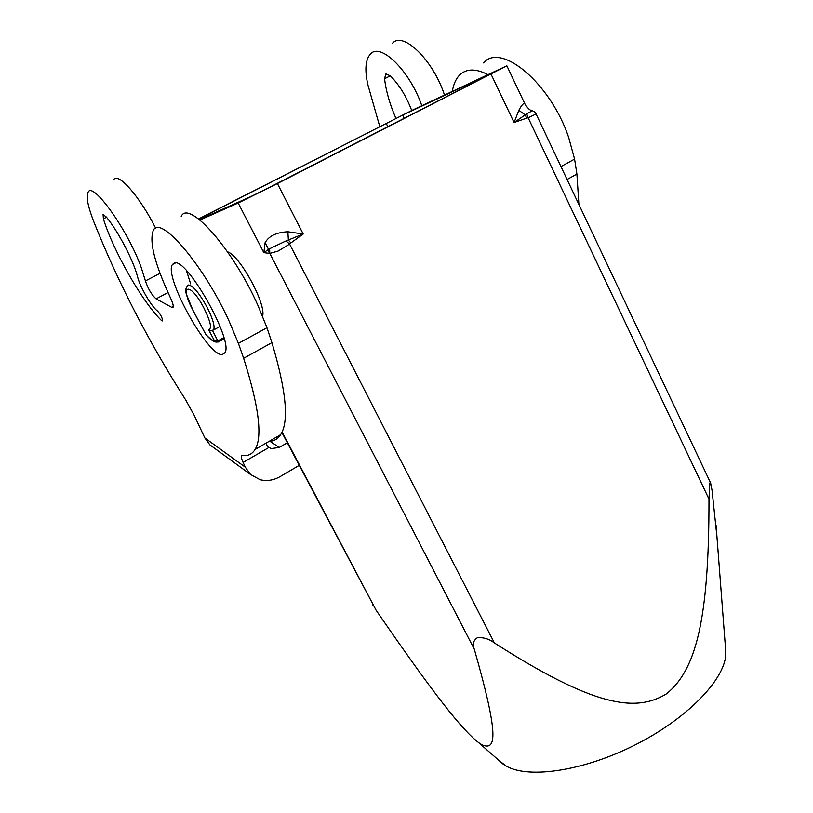 <?xml version="1.0" encoding="UTF-8"?>
<svg xmlns="http://www.w3.org/2000/svg" width="813" height="813" viewBox="0 0 813 813"><rect width="100%" height="100%" fill="white"/><g stroke="black" fill="none" stroke-linecap="round" stroke-linejoin="round"><path stroke-width="1.22" d="M113.627 179.836C117.722 171.513 139.551 196.177 155.72 228.27M299.204 465.351L280.2 476.55C273.605 480.32 266.888 481.367 260.079 479.7L250.577 474.507L245.292 467.19L243.107 462.445C241.542 458.969 240.983 456.743 241.431 455.747L242.04 455.483C247.762 456.286 252.091 454.294 255.048 449.498C262.751 436.896 258.941 406.49 243.626 358.279L238.412 343.371L229.103 321.145C203.575 264.835 159.836 213.992 153.271 230.526C149.053 241.786 154.846 264.357 170.659 298.249C172.813 302.903 173.606 305.901 173.057 307.253L171.787 307.344L156.076 298.849C151.685 294.936 148.139 288.961 145.425 280.912L141.188 267.375C127.865 230.079 92.367 180.476 88.038 192.366C86.026 196.675 87.855 206.228 93.525 221.004C117.661 281.725 148.403 341.399 185.74 400.026L194.185 415.28L204.815 437.922L209.886 444.874L213.89 447.79M181.228 216.329C188.819 199.388 233.118 249.388 257.975 305.525L266.969 327.72L271.918 342.639C286.308 390.951 289.194 421.642 280.597 434.721C277.792 439 273.961 441.205 269.123 441.357M227.549 251.847C239.906 255.445 266.42 304.275 262.599 316.227M269.164 253.199L268.534 249.398L263.849 252.66L269.825 253.422L278.148 251.044L289.611 244.073L286.034 240.933L269.591 248.737L269.825 253.422L474.294 649.191C472.19 644.414 473.227 640.583 477.414 637.677C483.705 637.29 489.365 639.059 494.395 642.951C593.775 706.507 635.502 712.869 666.599 693.774C695.288 670.349 709.149 622.219 708.987 499.091L709.84 482.922L710.623 483.003L712.036 490.269L716.985 537.149M526.702 113.85L514.08 122.529L526.733 118.109L525.218 114.897L518.836 110.304C522.078 104.247 524.192 102.286 525.147 104.42L525.137 104.399C528.125 108.617 530.31 110.629 531.712 110.456C532.901 110.344 531.235 111.472 526.702 113.85L528.165 117.783L536.092 113.983C535.889 112.855 534.558 111.727 532.109 110.588M281.857 432.455L376.073 610.187C434.427 695.125 461.906 729.698 478.745 742.716L482.251 744.962C496.377 750.724 499.019 735.816 474.294 649.191M372.882 605.035L372.456 604.232M725.613 649.587L725.796 651.985C727.117 676.406 690.745 716.04 638.378 743.245C586.082 770.561 529.344 779.362 506.265 766.12L498.593 760.145M578.907 204.52L576.915 174.053L574.588 159.104L568.673 137.427C550.564 83.373 501.072 42.002 483.481 62.906M222.386 354.468C208.687 357.679 163.413 276.369 172.437 264.51L174.002 263.168C185.811 255.546 234.662 342.182 224.723 352.954L222.386 354.468M186.482 270.638L190.638 283.869M223.717 339.021L224.388 339.712M205.963 334.712L192.966 310.231C178.85 284.357 189.795 280.932 203.87 307.924C210.658 321.714 212.203 328.93 208.504 329.55L210.506 330.85L213.687 329.905C215.039 326.165 212.732 318.391 206.746 306.582C198.89 292.578 192.793 285.393 188.443 285.017M223.849 337.639L217.996 340.82L214.53 340.911L215.984 342.08L218.26 341.988L224.154 338.787L218.331 341.958L212.61 330.657M103.383 218.849L103.109 214.612L106.473 217.132C118.444 231.766 133.657 261.064 137.539 276.745C140.07 287.121 151.726 307.06 157.6 311.064C160.689 314.55 162.376 317.853 162.671 320.962L161.431 320.454C142.224 301.694 113.535 251.542 103.383 218.849L106.574 217.254M411.724 110.477C406.226 96.127 399.071 84.542 390.24 75.731L385.829 74.024L384.569 78.719L390.352 75.843M265.821 443.268L267.741 446.764L271.217 448.624L279.276 447.445L287.304 442.78M198.545 218.951L412.862 109.938L506.855 65.792L277.406 183.545L238.168 203.016L199.917 220.038M444.498 95.04C433.207 60.203 403.146 30.904 392.557 43.211M452.333 91.351C453.491 84.217 455.941 78.759 459.691 74.979C466.418 68.516 475.818 68.394 487.881 74.613M379.732 126.452L367.811 84.501C364.59 69.725 365.464 59.562 370.443 54.044C380.504 42.042 410.006 71.046 421.815 105.72M395.901 118.281C389.803 104.288 386.023 91.107 384.569 78.719M208.504 329.55L214.53 340.911C212.356 340.586 209.419 338.371 205.73 334.275L205.77 334.417M198.677 219.053L402.669 115.1L496.113 71.209L270.485 186.838L250.932 196.543L199.358 219.591M518.836 110.304L514.08 122.529L491.062 74.196M277.406 183.545L303.198 234.012L287.873 231.766L288.361 239.987L290.861 242.945L303.198 234.012L286.034 240.933M269.591 248.737L268.534 249.398L265.119 242.63L263.849 252.66L238.168 203.016M287.873 231.766C276.522 232.335 268.93 235.953 265.119 242.63M526.733 118.109L528.165 117.783L708.987 499.091M574.588 159.104L560.97 166.574M161.431 320.454L162.661 319.804M279.276 447.445L269.611 441.073M245.292 467.19L204.815 437.922M576.915 174.053L567.078 179.49M494.395 642.951L289.611 244.073L290.861 242.945M386.195 123.312L387.892 126.757M402.669 115.1L404.264 118.373M376.073 610.187L282.081 431.977M173.24 306.572L171.787 307.344M156.076 298.849L168.006 292.578M238.412 343.371L266.969 327.72M243.626 358.279L271.918 342.639M243.107 462.445L268.798 447.546M145.425 280.912L160.019 273.341M503.369 764.342L478.745 742.716M172.437 264.51L175.364 262.995M210.313 330.789L213.687 329.905L220.079 326.44M209.886 444.874L250.577 474.507M102.905 214.815L103.454 214.541M385.423 74.329L386.409 73.841M218.331 341.958L215.984 342.08C213.301 341.653 209.927 339.163 205.872 334.61L192.894 310.231L186.441 294.306C185.201 291.013 185.577 288.148 187.559 285.729M725.796 651.985L716.09 525.452M536.123 114.054L710.501 482.739M524.974 104.054L506.865 65.812M255.048 449.498L280.597 434.721"/></g></svg>
